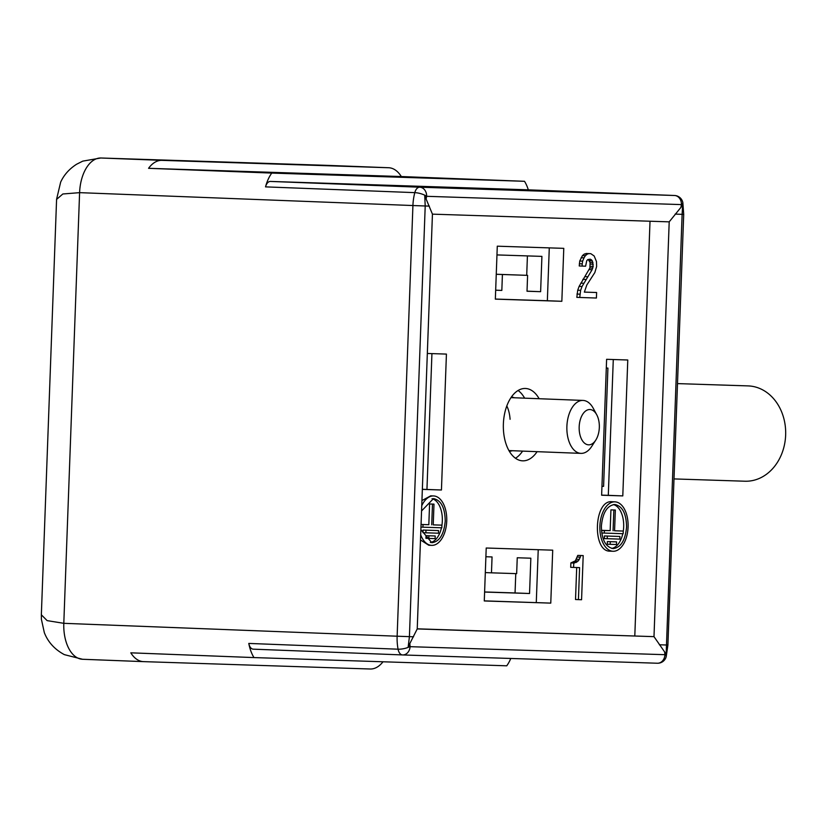 <?xml version="1.0" encoding="UTF-8"?>
<svg xmlns="http://www.w3.org/2000/svg" width="827" height="827" viewBox="0 0 827 827"><rect width="100%" height="100%" fill="white"/><g stroke="black" fill="none" stroke-linecap="round" stroke-linejoin="round"><path stroke-width="1.24" d="M669.198 221.853L680.921 207.381L681.427 204.6L426.618 196.309L426.122 199.018L432.438 214.152L417.232 628.933L653.992 636.645L669.198 221.853L432.438 214.152M426.112 199.069L424.737 195.916L426.639 196.309A8.828 7.247 -88.1 0 0 419.692 187.202A8.828 5.045 92.2 0 0 414.803 192.639A8.828 2.636 14.8 0 1 426.618 196.309M528.319 189.838A35.323 20.158 92.2 0 0 524.514 181.299L401.322 176.544A35.323 20.158 92.2 0 0 388.669 167.736A35.323 20.158 92.2 0 0 388.597 167.736L161.906 160.355A35.323 20.158 92.2 0 0 148.56 168.315L271.752 173.081A35.323 20.158 92.2 0 0 265.529 186.871L414.803 192.639A35.323 20.158 92.2 0 0 412.921 205.541L425.212 205.985L424.737 195.916M429.347 206.109L425.212 205.985L409.417 636.645L397.136 636.211A35.323 20.158 92.2 0 0 398.066 649.195A8.828 2.677 -10.6 0 0 410.109 646.394L409.81 643.582L417.232 628.933M408.197 646.621L664.918 654.684L664.629 651.945L653.992 636.645L417.232 628.82M666.128 655.046L682.12 214.338L675.152 214.1M683.702 214.379L682.854 202.698A8.828 2.677 169.4 0 1 681.427 204.6L682.657 204.341L682.13 214.338L683.702 214.379L667.906 645.05L659.377 644.771M682.657 204.331L680.921 207.381M413.562 636.78L409.417 636.645L408.218 646.621L409.81 643.582M650.012 221.233L634.805 635.901M427.332 353.47L446.425 354.09L441.442 489.998L422.349 489.377M561.843 301.297L495.342 299.136L497.285 246.188L563.776 248.348L561.843 301.297L547.35 300.739L549.283 247.883M612.083 501.741L611.99 501.731C593.848 499.611 591.925 552.095 610.171 551.154L613.024 551.268A24.727 14.111 -87.8 0 1 599.875 526.096A24.727 14.111 -87.8 0 1 614.885 501.844A24.727 14.111 -87.8 0 1 614.937 501.844A24.727 14.111 -87.8 0 1 628.086 527.016A24.727 14.111 -87.8 0 1 613.076 551.268A24.727 14.111 -87.8 0 1 613.024 551.268M579.727 297.482L580.616 290.329L582.022 286.514L592.091 269.726L593.155 266.439L592.411 260.898L590.271 259.171L587.739 259.637L586.746 260.712L585.599 266.201L579.241 265.974L579.737 261.022L582.456 255.584L584.41 253.992L587.894 253.548L590.788 253.662L594.168 255.988L596.484 261.58L596.618 266.552L594.83 272.569L586.808 285.015L584.338 292.107L596.618 292.51L596.412 298.03L576.832 297.369L577.722 290.225L579.117 286.4L589.889 267.979L590.085 262.459L588.204 259.451M578.424 599.627L579.593 567.632L570.713 567.322L570.878 562.908L575.365 560.851L577.773 555.403L583.19 555.599L581.567 599.73L575.52 599.513L576.698 567.539M430.733 495.838L421.935 500.573M420.488 539.959L428.779 545.251L431.673 545.365A24.727 14.111 -87.8 0 1 420.674 534.79M627.776 359.993L606.615 359.311L601.632 495.218L622.793 495.9L627.776 359.993M484.281 600.96L486.214 548.012L552.715 550.172L550.772 603.121L484.281 600.96M537.085 451.676A36.212 20.665 -87.8 0 1 522.705 460.835A36.212 20.665 -87.8 0 1 522.633 460.835A36.212 20.665 -87.8 0 1 503.374 423.982A36.212 20.665 -87.8 0 1 525.352 388.473A36.212 20.665 -87.8 0 1 525.424 388.473A36.212 20.665 -87.8 0 1 539.132 398.728M664.939 654.684L666.117 655.046L664.66 651.893M270.419 181.433L525.259 189.724L674.522 195.492L419.692 187.202L270.419 181.433A8.828 5.045 92.2 0 0 265.529 186.871M664.918 654.684A8.828 7.247 91.9 0 1 657.393 663.233A8.828 8.828 0 0 0 666.211 656.648A8.828 2.636 -165.2 0 0 664.918 654.684L664.918 654.684M657.382 663.233A8.828 7.247 91.9 0 1 657.351 663.233L402.615 654.943A8.828 7.247 91.9 0 1 402.542 654.932A8.828 5.045 92.2 0 0 402.542 654.932A8.828 8.828 0 0 0 402.584 654.943L657.382 663.233M582.136 266.087L582.218 263.875L579.324 263.761M582.218 263.875L582.632 261.125L579.737 261.022M582.632 261.125L584.017 257.859L581.123 257.745M584.017 257.859L585.361 255.698L582.456 255.584M585.361 255.698L587.304 254.106L584.41 253.992M587.304 254.106L588.896 253.6L586.002 253.486M588.896 253.6L590.788 253.662M584.338 292.107L596.618 292.51M579.851 294.174L576.946 294.061M580.616 290.329L577.722 290.225M582.022 286.514L579.117 286.4M583.717 283.258L580.812 283.144M585.743 279.454L582.849 279.34M587.739 276.756L584.834 276.642M592.091 269.726L589.196 269.612M592.783 268.082L589.889 267.979M593.155 266.439L590.261 266.335M593.238 264.237L590.344 264.123M592.99 262.572L590.085 262.459M592.411 260.898L589.517 260.784M591.512 259.761L588.617 259.647M573.607 567.436L573.773 563.022L578.259 560.964L575.365 560.851M578.259 560.964L579.262 559.341L576.367 559.228M579.262 559.341L580.296 557.16L577.391 557.047M580.296 557.16L580.668 555.517L577.773 555.403M580.668 555.517L583.19 555.599M573.773 563.022L570.878 562.908M574.403 563.042L571.509 562.929M575.995 562.546L573.101 562.432M576.957 562.019L574.062 561.915M421.739 505.773A24.727 14.111 -87.8 0 1 433.534 495.942A24.727 14.111 -87.8 0 1 433.586 495.942A24.727 14.111 -87.8 0 1 446.735 521.113A24.727 14.111 -87.8 0 1 431.725 545.365A24.727 14.111 -87.8 0 1 431.673 545.365M524.514 181.299L271.752 173.081M401.322 176.544L148.56 168.315M56.587 199.4L62.842 193.983L79.599 192.65L412.921 205.541L397.136 636.211L63.803 623.32A35.323 20.158 92.2 0 0 82.586 659.274L82.586 659.274A35.323 20.158 92.2 0 0 82.659 659.274L143.391 661.621M402.511 654.932L253.269 649.164A8.828 5.045 92.2 0 0 253.269 649.164A8.828 5.045 92.2 0 1 248.793 643.427A35.323 20.158 92.2 0 0 253.982 657.579L130.8 652.823A35.323 20.158 92.2 0 0 143.453 661.631L82.586 659.274L64.372 654.643C54.696 649.443 48.018 642.114 44.327 632.645L41.402 619.299L41.35 614.781L56.587 199.266L60.66 182.116C63.979 174.89 69.292 168.925 76.622 164.232L82.772 161.131L100.832 157.998L161.906 160.355M143.453 661.631A35.323 20.158 92.2 0 0 143.526 661.631L370.217 669.002A35.323 20.158 92.2 0 0 383.004 661.786M41.35 614.802L47.149 620.632L63.803 623.32L79.599 192.65A35.323 20.158 92.2 0 1 101.039 157.998L388.597 167.736M614.792 504.491C622.39 506.052 626.318 513.536 626.577 526.964C625.336 540.341 620.87 547.557 613.169 548.621C605.571 547.061 601.642 539.576 601.384 526.148C602.625 512.771 607.09 505.555 614.792 504.491L614.833 504.491M421.553 510.972L433.482 498.598M433.441 498.588C441.039 500.149 444.967 507.644 445.226 521.062C443.985 534.438 439.519 541.664 431.818 542.719L420.871 529.59M253.982 657.579L506.744 665.807A35.323 20.158 92.2 0 0 510.797 658.457M327.306 165.369L327.73 165.379A35.323 20.158 92.2 0 1 327.792 165.379L388.669 167.736M613.376 504.584A22.081 12.601 -87.8 0 1 623.269 531.213M622.793 533.694A22.081 12.601 -87.8 0 1 611.68 548.415M432.025 498.681A22.081 12.601 -87.8 0 1 441.918 525.31M441.453 527.791A22.081 12.601 -87.8 0 1 430.329 542.512M607.276 544.218L607.369 541.561L616.57 541.881L616.466 544.528L607.276 544.218M604.33 538.594L604.423 535.948L619.919 536.465L619.826 539.121L604.33 538.594M601.477 530.52L610.171 530.614L610.926 509.877L615.34 510.032L614.575 530.769L623.269 531.058L623.176 533.704L601.756 532.991M425.926 538.315L426.019 535.669L435.219 535.979L435.126 538.625L425.926 538.315M422.979 532.691L423.073 530.045L438.568 530.572L438.475 533.219L422.979 532.691M441.918 525.155L441.825 527.802L422.928 527.192L423.031 524.535L421.057 524.463L428.82 524.711L429.585 503.974L431.094 504.025L433.989 504.129L433.234 524.876L441.918 525.155L433.234 524.856M610.171 544.321L610.274 541.675L607.369 541.561M610.274 541.675L616.57 541.881M607.225 538.708L607.328 536.061L604.423 535.948M607.328 536.061L619.919 536.465M604.279 533.084L604.382 530.438L610.171 530.614M613.065 530.727L613.83 509.98L610.926 509.877M613.83 509.98L615.34 510.032M614.575 530.769L623.269 531.058M604.382 530.438L601.477 530.324M428.82 538.429L428.924 535.772L426.019 535.669M428.924 535.772L435.219 535.979M425.874 532.805L425.977 530.159L423.073 530.045M425.977 530.159L438.568 530.572M423.031 524.535L428.82 524.711M431.715 524.825L432.48 504.088L429.585 503.974M432.48 504.088L433.989 504.129M422.928 527.192L420.964 527.109M506.817 405.954A26.495 15.124 -87.8 0 1 510.083 419.289M484.281 600.867L550.772 603.121M613.283 359.528L608.3 495.342L622.793 495.9M422.349 489.295L441.442 489.998M426.949 489.439L431.932 353.625M495.352 299.054L547.35 300.739M496.252 274.295L527.595 275.36L527.016 291.238L540.62 291.683L541.912 256.38L496.965 254.923M502.413 274.543L501.834 290.422L495.673 290.225M527.419 255.915L526.706 275.319M527.016 291.156L540.62 291.683M496.262 274.254L527.595 275.36M495.673 290.184L501.834 290.422M608.3 495.342L601.632 495.125M606.294 368.046L607.917 368.098L603.586 486.359L601.963 486.297L603.586 486.359M536.278 602.563L538.222 549.697M485.894 556.747L492.055 556.943L491.476 572.832L516.658 573.649L517.247 557.76L530.841 558.204L529.549 593.507L484.601 592.049M491.476 572.832L485.315 572.594M529.549 593.507L515.056 592.949L515.769 573.618M484.612 591.956L515.056 592.949M515.469 458.251A36.212 20.665 92.2 0 0 522.592 451.108M524.638 398.169A36.212 20.665 92.2 0 0 518.095 390.499M511.541 396.826L514.497 397.777M512.451 450.715L509.422 451.439M595.76 440.14L591.76 446.332A26.495 15.124 -87.8 0 1 580.978 453.372A26.495 15.124 -87.8 0 1 566.96 431.146A26.495 15.124 -87.8 0 1 583.025 400.423A26.495 15.124 -87.8 0 1 593.238 408.269L596.732 414.761A17.667 10.079 -87.8 0 1 599.275 424.344A17.667 10.079 -87.8 0 1 595.76 440.14A17.667 10.079 -87.8 0 1 585.526 443.872A17.667 10.079 -87.8 0 1 579.22 430.009A17.667 10.079 -87.8 0 1 585.082 411.443A17.667 10.079 -87.8 0 1 596.732 414.761M747.866 385.889A47.687 39.158 91.9 0 1 748.063 385.899A47.687 39.158 91.9 0 1 748.259 385.909A47.687 39.158 91.9 0 1 785.65 434.95A47.687 39.158 91.9 0 1 744.962 481.221A47.687 39.158 91.9 0 1 744.765 481.221M681.427 204.6A8.828 7.247 -88.1 0 0 674.501 195.492A8.828 5.045 92.2 0 0 674.501 195.492L525.228 189.724M410.109 646.394A8.828 7.247 91.9 0 1 402.584 654.943M248.793 643.427L398.066 649.195A8.828 5.045 92.2 0 0 402.522 654.932L253.248 649.164M682.854 202.698A8.828 8.828 0 0 0 674.522 195.492M614.937 501.844L612.032 501.731M433.586 495.942L430.681 495.838M666.211 656.648L667.906 645.05M100.822 157.998L327.502 165.369M583.025 400.423L510.983 397.632M580.978 453.372L508.936 450.581M677.489 383.604L748.063 385.899M673.995 478.916L744.962 481.221"/></g></svg>
